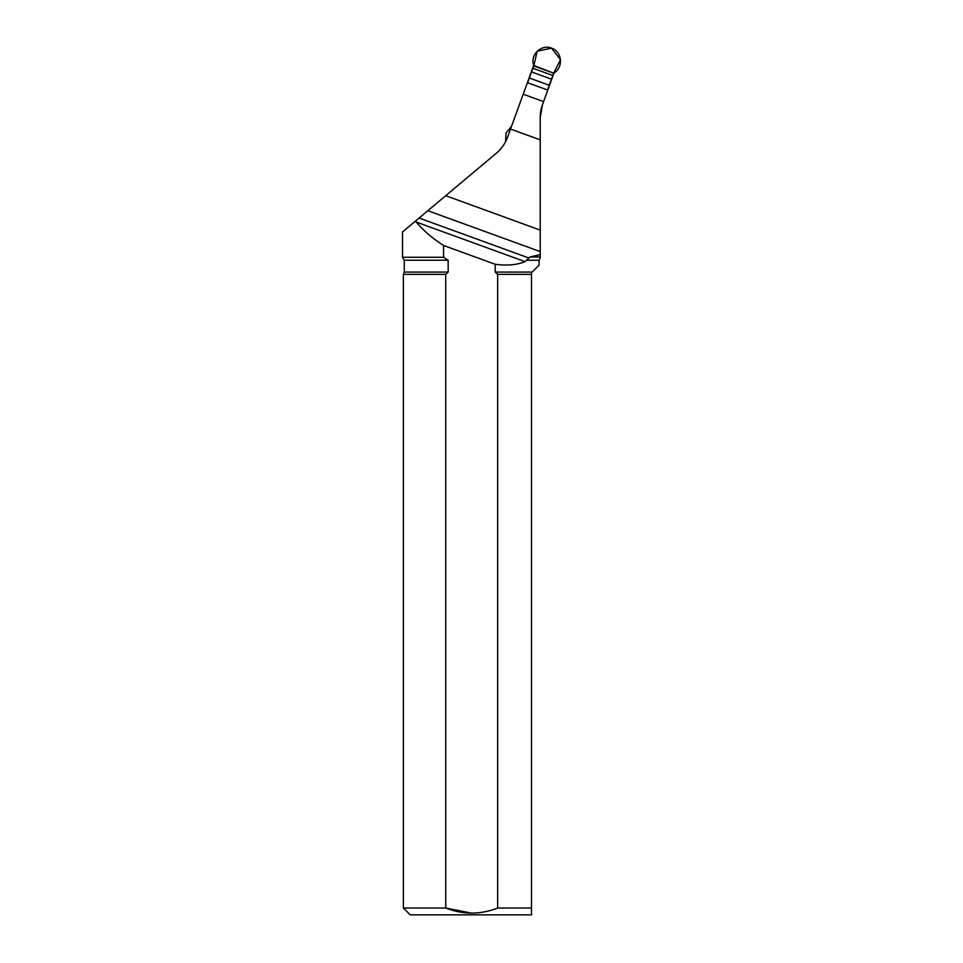 <?xml version="1.0" encoding="UTF-8"?>
<svg xmlns="http://www.w3.org/2000/svg" width="963" height="963" viewBox="0 0 963 963"><rect width="100%" height="100%" fill="white"/><g stroke="black" fill="none" stroke-linecap="round" stroke-linejoin="round"><path stroke-width="1.44" d="M533.719 65.303L507.525 137.276A37.569 37.569 0 0 1 496.366 153.201L427.837 210.704L540.207 251.608L540.207 254.629L530.095 256.94L525.028 261.635L416.148 222.008C423.407 230.578 432.543 238.403 443.558 245.469L495.199 264.271C507.188 265.836 517.131 264.957 525.028 261.635M523.198 94.193L543.577 101.609L542.47 104.666A37.569 37.569 0 0 0 540.207 117.522L540.207 230.097L445.713 195.706L415.486 221.069L416.148 222.008M495.199 264.271L495.199 272.072L497.642 274.371L531.492 274.371L531.492 272.746L539.099 265.138L539.099 260.239L526.424 260.239M497.642 274.371L497.642 908.025C480.368 914.766 463.071 914.766 445.737 908.025L403.377 908.025L403.377 274.371L445.737 274.371L448.18 272.072L448.18 260.239L443.558 257.253L443.558 245.469M531.492 274.371L531.492 914.85L531.492 908.025L497.642 908.025M471.677 913.141L445.737 908.025L445.737 274.371M530.095 256.94L540.207 256.94L540.207 254.629M540.207 251.608L540.207 230.097M510.51 129.042L540.207 139.852M554.098 72.719L547.778 90.077L527.399 82.662M528.302 257.783L419.098 218.035L402.522 231.951L402.522 257.253L443.558 257.253M542.47 104.666L540.207 117.522M547.778 90.077L543.577 101.609M531.492 914.85L410.214 914.85L403.377 908.025M552.822 75.487L553.665 73.164L533.767 65.917L529.361 78.015L549.259 85.25L552.822 75.487L532.912 68.241M549.259 85.25L547.538 89.992M527.64 82.746L529.361 78.015M553.665 73.164L533.767 65.46C529.698 55.144 541.29 43.829 551.498 48.15C562.223 51.569 563.704 67.591 553.665 73.164L560.478 59.706L551.498 48.15L537.198 51.232L533.767 65.917M505.587 141.669L505.996 132.99L511.522 126.285M403.377 274.371L404.267 272.072L448.18 272.072M448.18 260.239L404.267 260.239L404.267 272.072M495.199 272.072L532.166 272.072M551.474 79.171L531.576 71.924M540.207 257.735L539.099 260.239M402.522 257.253L404.267 260.239"/></g></svg>
